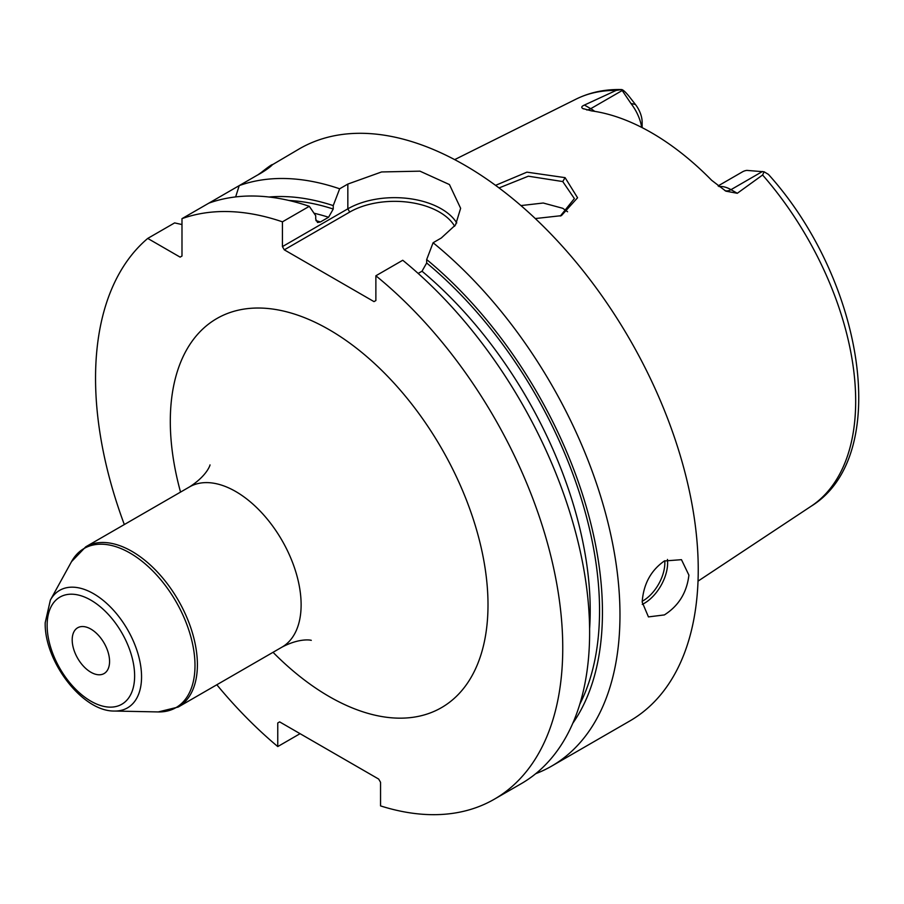<?xml version="1.0" encoding="UTF-8"?>
<svg xmlns="http://www.w3.org/2000/svg" width="904" height="904" viewBox="0 0 904 904"><rect width="100%" height="100%" fill="white"/><g stroke="black" fill="none" stroke-linecap="round" stroke-linejoin="round"><path stroke-width="1.36" d="M718.985 186.563A33.041 19.074 60 0 1 730.997 189.659L737.291 193.286L762.603 175.003L764.106 171.794L746.851 170.393A33.041 19.074 60 0 0 742.512 171.828L718.115 185.919M737.291 193.286L725.867 191.162L711.651 180.291A237.888 137.34 -120 0 0 591.397 110.864L582.651 108.48M583.476 108.875C580.922 107.689 581.238 106.412 584.436 105.045L590.741 108.683L622.201 90.513L621.681 89.564C623.229 89.835 625.963 92.434 629.873 97.361L635.422 104.48L630.947 103.474A33.041 19.074 60 0 1 641.682 127.396M616.121 90.423A235.198 135.792 -120 0 0 576.006 99.157C589.905 92.31 605.126 89.112 621.669 89.564L616.121 90.423L584.436 105.045M495.55 185.354L526.93 172.155L565.09 177.647L577.566 197.761L561.384 215.66L535.292 218.553M622.201 90.513L630.947 103.474M642.134 127.633L642.134 122.164A19.82 11.447 -120 0 0 635.422 104.48M762.603 175.003A235.198 135.792 -120 0 1 855.681 401.15A235.198 135.792 60 0 1 811.057 506.285C892.508 456.351 863.919 280.195 768.434 174.393L764.106 171.794M535.688 773.711A330.367 190.733 -120 0 0 551.553 766.163L629.817 720.974A330.367 190.733 60 0 0 698.238 569.746A330.367 190.733 -120 0 0 554.039 237.277A330.367 190.733 -120 0 0 299.461 148.776L272.353 164.754M257.99 174.766L261.245 172.506C280.093 157.409 272.556 167.093 256.872 175.421L181.987 218.655L181.987 256.035L180.111 257.12L147.736 238.419A330.367 190.733 -120 0 0 124.323 524.546M208.858 203.14A330.367 190.733 -120 0 1 309.304 206.315L282.432 221.83L282.432 246.6L347.837 208.835L347.837 184.066L339.655 188.8A330.367 190.733 -120 0 0 239.21 185.614L235.65 196.914M347.837 184.066L381.578 171.952L419.953 171.161L449.446 184.563L460.633 208.304L455.548 224.915L441.276 238.012L433.095 242.747A330.367 190.733 -120 0 1 619.974 614.935A330.367 190.733 -120 0 1 551.553 766.163M642.179 602.109C643.433 584.187 650.823 570.481 664.372 560.977L681.469 559.678L688.904 575.136C686.837 592.583 678.655 605.849 664.372 614.923L648.439 616.901L642.179 602.109M261.482 172.687A52.861 30.521 180 0 0 261.245 172.506L270.827 165.308M282.432 221.83A330.367 190.733 -120 0 0 181.987 218.655M216.824 684.757A330.367 190.733 -120 0 0 277.765 746.557L277.765 722.963L279.63 721.878L378.674 779.067L380.55 782.299L380.55 805.905A330.367 190.733 -120 0 0 494.33 799.204A330.367 190.733 -120 0 0 552.864 564.604A330.367 190.733 -120 0 0 375.872 275.776L375.872 300.546L374.007 301.62L284.297 249.832L282.432 246.6M181.987 224.542L174.619 222.904L147.736 238.419M494.33 799.204L521.212 783.689A330.367 190.733 -120 0 0 579.735 549.09A330.367 190.733 -120 0 0 402.743 260.262L375.872 275.776M300.071 733.675L277.765 746.557M279.63 721.878L277.765 722.963M572.82 723.223A314.66 181.67 -120 0 0 426.677 259.55L433.095 242.747M339.655 188.8L333.237 205.603A314.66 181.67 -120 0 0 269.008 197.015M426.677 259.55L426.677 262.985L422.01 271.211L418.156 273.426M333.237 205.603L333.237 209.039L328.57 217.265L320.389 221.977L317.564 222.486L315.722 219.152L315.722 215.717L309.304 206.315M284.297 249.832L349.712 212.067L347.837 208.835A66.071 38.149 180 0 1 456.757 222.926M349.712 212.067A63.427 36.623 180 0 1 454.655 226.237M109.565 661.457A26.431 15.255 -120 0 0 98.027 634.857A26.431 15.255 -120 0 0 77.665 627.771A26.431 15.255 -120 0 0 72.196 639.874A26.431 15.255 -120 0 0 83.733 666.474A26.431 15.255 -120 0 0 104.096 673.548A26.431 15.255 -120 0 0 109.565 661.457M499.042 187.942L528.354 176.201L562.751 181.557L574.368 198.575L560.322 216.056M567.565 211.762L562.751 208.293L543.236 203.016L520.93 205.581M762.456 171.489L730.997 189.659A13.21 7.627 -60 0 1 724.759 190.495M273.042 652.304A224.644 129.701 -120 0 0 488.002 604.81A224.644 129.701 -120 0 0 329.158 329.677A224.644 129.701 -120 0 0 170.302 421.388A224.644 129.701 -120 0 0 180.54 492.081M426.677 262.985A310.535 179.297 60 0 1 579.78 704.261M288.918 200.462A310.535 179.297 60 0 1 333.237 209.039M422.01 271.211A303.936 175.478 60 0 1 589.611 628.664M314.027 213.22A303.936 175.478 60 0 1 328.57 217.265M315.914 220.61A303.936 175.478 60 0 1 320.389 221.977M642.258 604.392A33.041 19.074 120 0 0 644.281 603.33A33.041 19.074 -60 0 0 667.434 559.452M664.756 560.751A31.052 17.933 -60 0 1 642.88 600.9A31.052 17.933 120 0 1 642.19 601.284M311.1 640.337C312.931 640.642 301.348 636.913 281.958 647.151A92.502 53.404 -120 0 0 301.122 604.81A92.502 53.404 -120 0 0 260.748 511.72A92.502 53.404 -120 0 0 189.467 486.94C208.485 474.815 210.553 463.232 209.943 465.119M189.467 486.94L85.744 546.818A92.502 53.404 60 0 1 157.025 571.599A92.502 53.404 60 0 1 197.4 664.689A92.502 53.404 60 0 1 178.246 707.041L281.958 647.151M50.364 600.086A67.856 39.177 60 0 1 104.265 601.273A67.856 39.177 60 0 1 141.555 676.802A67.856 39.177 60 0 1 114.424 711.041C82.253 711.629 44.228 661.14 45.2 622.709L50.364 600.086L71.495 561.689A91.88 53.053 60 0 1 144.493 563.294A91.88 53.053 60 0 1 194.993 665.581A91.88 53.053 60 0 1 158.245 711.934L178.246 707.041M134.628 675.921A61.867 35.719 60 0 1 90.875 701.176A61.867 35.719 60 0 1 47.132 625.41A61.867 35.719 60 0 1 90.875 600.154A61.867 35.719 60 0 1 134.628 675.921M565.09 177.647L562.751 181.557M586.73 109.949A13.21 7.627 120 0 0 590.741 108.683A33.041 19.074 60 0 1 594.708 111.361M576.006 99.157L454.667 159.624M811.057 506.285L698.035 581.136M71.495 561.689L85.744 546.818M114.424 711.041L158.245 711.934"/></g></svg>
